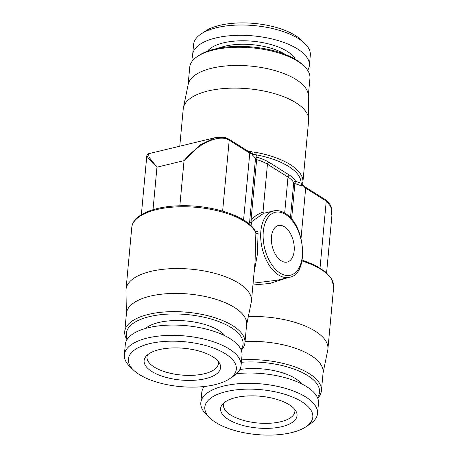 <?xml version="1.0" encoding="UTF-8"?>
<svg xmlns="http://www.w3.org/2000/svg" width="458" height="458" viewBox="0 0 458 458"><rect width="100%" height="100%" fill="white"/><g stroke="black" fill="none" stroke-linecap="round" stroke-linejoin="round"><path stroke-width="0.69" d="M244.938 342.796L246.627 324.573A60.353 25.075 -174.7 0 0 214.287 298.799A60.353 25.075 -174.7 0 0 150.138 296.171A60.353 25.075 -174.7 0 0 126.431 313.421L124.742 331.644A60.353 25.075 5.3 0 1 148.449 314.394A60.353 25.075 -174.7 0 1 212.598 317.022A60.353 25.075 -174.7 0 1 244.938 342.796A60.353 25.075 -174.7 0 1 241.257 350.261M126.986 339.664A60.353 25.075 5.3 0 1 124.742 331.644M126.379 313.993L125.979 290.607A62.981 26.163 5.3 0 1 126.024 289.41A62.981 26.163 5.3 0 1 191.152 269.178A62.981 26.163 5.3 0 1 251.442 301.049A62.981 26.163 5.3 0 1 251.27 302.228L246.576 325.14M317.726 398.225A60.353 25.075 -174.7 0 0 321.407 390.76L323.096 372.537A60.353 25.075 -174.7 0 0 245.047 341.565M248.322 316.61A62.981 26.163 5.3 0 1 327.917 349.007A62.981 26.163 5.3 0 1 327.739 350.193L323.045 373.104M126.024 289.41L131.755 227.615C132.608 215.1 153.579 206.203 180.526 205.762C213.462 204.755 249.742 217.149 255.89 232.298L255.043 262.257L251.442 301.049M131.755 227.615A62.981 26.163 5.3 0 1 189.446 206.873A62.981 26.163 5.3 0 1 255.988 232.967A1.311 0.481 -175.5 0 0 258.066 233.391L257.407 254.127L254.081 272.613M252.931 285.019L269.722 283.479L288.219 277.559M253.102 283.187L277.399 280.176M302.669 184.654L302.95 181.769A1.752 1.592 1.9 0 1 301.061 183.211L301.868 186.148L302.595 185.049L305.2 187.883A30.617 12.721 5.3 0 1 305.681 188.175L326.245 201.079L330.796 206.581L331.89 215.729L326.594 272.785M273.426 210.943A34.115 19.711 76.4 0 0 260.831 239.815A34.115 19.711 76.4 0 0 278.561 275.006A34.115 19.711 76.4 0 0 289.427 277.267C309.305 274.611 305.663 224.477 285.076 213.314C281.092 210.852 277.21 210.062 273.426 210.943L263.694 213.291L252.203 221.248L250.875 225.525M255.553 231.599A1.311 0.756 76.4 0 0 255.598 231.37C257.379 231.244 258.203 231.92 258.066 233.391M271.474 236.66A18.807 10.866 76.4 0 0 275.825 255.043A18.807 10.866 76.4 0 0 287.229 262.056A18.807 10.866 76.4 0 0 294.156 250.881A18.807 10.866 76.4 0 0 289.805 232.498A18.807 10.866 76.4 0 0 278.401 225.491A18.807 10.866 76.4 0 0 271.474 236.66M302.727 183.692C303.047 185.198 303.717 186.217 304.742 186.738A1.752 1.202 120.9 0 1 305.2 187.883M302.658 184.723L308.64 120.626A62.981 26.163 -174.7 0 0 308.686 119.429A62.981 26.163 -174.7 0 0 273.615 93.363A62.981 26.163 -174.7 0 0 207.961 90.993A62.981 26.163 5.3 0 0 183.395 107.807A62.981 26.163 5.3 0 0 183.223 108.993L179.771 146.211M250.234 153.413A30.617 12.721 -174.7 0 0 249.776 153.115A1.752 1.231 -57.9 0 0 249.318 151.97L250.2 152.48L251.814 151.69L252.507 153.63L250.234 153.413A1.752 1.254 -56.7 0 0 249.787 152.274M301.868 186.148A30.617 12.721 -174.7 0 0 294.878 183.624A1.752 0.647 -74.2 0 1 295.794 181.442A32.363 13.448 -174.7 0 1 301.061 183.211A61.229 25.436 -174.7 0 0 255.593 154.695A1.752 0.343 -79.4 0 0 256.182 152.44L252.478 153.172M295.794 181.442L295.559 181.294A32.363 13.448 -174.7 0 0 289.548 175.179L268.978 162.275A32.363 13.448 -174.7 0 0 257.556 157.46L257.322 157.312A32.363 13.448 -174.7 0 0 255.593 154.695C253.972 154.203 253.028 154.42 252.753 155.342L252.507 153.63M268.033 212.243A35.426 20.473 -103.6 0 0 262.995 212.128C257.367 214.189 253.366 217.046 250.973 220.699L249.667 221.386L249.066 223.899M148.535 153.751L149.073 157.289L156.968 167.176L184.036 160.644L200.026 144.997L215.02 137.703L148.535 153.745C147.854 153.722 147.281 154.386 146.818 155.731L149.119 159.304L156.968 167.176L153.024 209.69M243.57 219.977L249.776 153.115L229.206 140.217C221.535 134.732 201.686 139.81 184.036 160.644L179.845 205.779M183.395 107.807L188.209 84.329A60.353 25.075 5.3 0 1 211.745 68.219A60.353 25.075 5.3 0 1 274.668 70.492A60.353 25.075 5.3 0 1 308.28 95.47L308.686 119.429M304.347 66.376L302.915 64.979A58.607 24.348 5.3 0 0 214.636 49.069A58.607 24.348 -174.7 0 0 199.087 55.344L197.421 56.454A60.353 25.075 -174.7 0 1 213.439 49.996A60.353 25.075 5.3 0 1 304.347 66.376A60.353 25.075 5.3 0 1 309.923 78.392L308.286 96.043M197.421 56.454A60.353 25.075 -174.7 0 0 189.726 67.24L188.089 84.896M307.679 70.377A58.607 24.348 5.3 0 0 309.356 65.557A58.607 24.348 5.3 0 0 277.954 40.533A58.607 24.348 5.3 0 0 215.666 37.98A58.607 24.348 -174.7 0 0 192.646 54.731A58.607 24.348 -174.7 0 0 193.408 59.775M201.073 33.955L205.236 31.178A54.233 22.534 -174.7 0 1 219.628 25.373A54.233 22.534 5.3 0 1 301.318 40.092L304.896 43.584A58.607 24.348 5.3 0 0 216.623 27.68A58.607 24.348 -174.7 0 0 201.073 33.955A58.607 24.348 -174.7 0 0 193.602 44.432L192.646 54.731M304.896 43.584A58.607 24.348 5.3 0 1 310.312 55.258L309.356 65.557M224.008 402.805A35.861 14.902 5.3 0 0 223.47 404.843A35.861 14.902 5.3 0 0 242.683 420.158A35.861 14.902 5.3 0 0 280.8 421.721A35.861 14.902 -174.7 0 0 294.889 411.473A35.861 14.902 -174.7 0 0 294.734 409.366M281.956 426.633A38.386 15.95 5.3 0 1 236.797 423.518A38.386 15.95 5.3 0 1 222.33 404.511A38.386 15.95 5.3 0 1 235.664 397.601A38.386 15.95 -174.7 0 1 296.074 411.353A38.386 15.95 -174.7 0 1 281.956 426.633M209.821 417.908A54.233 22.534 5.3 0 0 291.511 432.627A54.233 22.534 -174.7 0 0 305.898 426.822A54.233 22.534 -174.7 0 0 294.317 397.796A54.233 22.534 -174.7 0 0 226.115 391.613A54.233 22.534 5.3 0 0 209.821 417.908L206.237 414.416A58.607 24.348 5.3 0 1 200.822 402.742A58.607 24.348 5.3 0 1 223.842 385.997A58.607 24.348 -174.7 0 1 286.13 388.55A58.607 24.348 -174.7 0 1 317.537 413.568A58.607 24.348 -174.7 0 1 310.066 424.045L305.898 426.822M200.822 402.742L201.778 392.443A58.607 24.348 5.3 0 1 204.234 386.506M317.537 413.568L318.487 403.269A58.607 24.348 -174.7 0 0 236.654 373.688M317.457 397.584A58.607 24.348 -174.7 0 0 300.849 371.885A58.607 24.348 -174.7 0 0 241.372 362.261M203.839 387.044A58.607 24.348 5.3 0 1 203.638 386.569M301.593 383.827A43.081 17.896 -174.7 0 0 239.889 369.537M321.407 390.76A60.353 25.075 -174.7 0 0 241.595 359.896M203.455 387.623A60.353 25.075 5.3 0 1 202.871 386.644M147.539 354.847A35.861 14.902 5.3 0 0 146.995 356.879A35.861 14.902 5.3 0 0 166.214 372.194A35.861 14.902 5.3 0 0 204.331 373.757A35.861 14.902 -174.7 0 0 218.42 363.509A35.861 14.902 -174.7 0 0 218.26 361.408M205.487 378.674A38.386 15.95 5.3 0 1 160.329 375.56A38.386 15.95 5.3 0 1 145.856 356.547A38.386 15.95 5.3 0 1 159.195 349.637A38.386 15.95 -174.7 0 1 219.6 363.389A38.386 15.95 -174.7 0 1 205.487 378.674M133.352 369.944A54.233 22.534 5.3 0 0 215.037 384.663A54.233 22.534 -174.7 0 0 229.429 378.858A54.233 22.534 -174.7 0 0 217.848 349.832A54.233 22.534 -174.7 0 0 149.64 343.649A54.233 22.534 5.3 0 0 133.352 369.944L129.769 366.452A58.607 24.348 5.3 0 1 124.353 354.778A58.607 24.348 5.3 0 1 147.373 338.033A58.607 24.348 -174.7 0 1 209.661 340.586A58.607 24.348 -174.7 0 1 241.063 365.61A58.607 24.348 -174.7 0 1 233.591 376.081L229.429 378.858M124.353 354.778L125.309 344.479A58.607 24.348 5.3 0 1 148.329 327.733A58.607 24.348 -174.7 0 1 210.617 330.287A58.607 24.348 -174.7 0 1 242.019 355.311L241.063 365.61M225.118 335.863A43.081 17.896 -174.7 0 0 158.72 322.512A43.081 17.896 -174.7 0 0 145.495 328.478M240.988 349.62A58.607 24.348 -174.7 0 0 217.43 321.081A58.607 24.348 -174.7 0 0 149.354 316.644A58.607 24.348 5.3 0 0 127.37 339.08M302.022 260.968A62.981 26.163 5.3 0 1 333.647 287.212L327.917 349.007M301.038 238.223L305.681 188.175A1.752 1.231 122.1 0 0 305.217 187.03L325.787 199.928M291.58 219.119L294.878 183.624A2.187 0.91 5.3 0 1 293.698 182.885A30.617 12.721 -174.7 0 0 288.008 177.097L267.443 164.193A30.617 12.721 -174.7 0 0 256.64 159.642A2.187 0.91 5.3 0 1 255.461 158.903A30.617 12.721 -174.7 0 0 252.753 155.342M290.452 217.842L293.698 182.885A1.752 1.551 -23.6 0 1 295.559 181.294M284.676 213.067L288.008 177.097A1.752 1.231 -57.9 0 1 289.548 175.179M264.146 213.182A1.311 1.071 -100.4 0 1 262.995 212.128L267.443 164.193A1.752 1.231 -57.9 0 1 268.978 162.275M285.534 214.459A32.363 18.704 76.4 0 0 263.304 231.53A32.363 18.704 76.4 0 0 280.096 273.088A32.363 18.704 76.4 0 0 302.326 256.011A32.363 18.704 76.4 0 0 285.534 214.459M320.045 267.941L326.245 201.079A1.752 1.231 122.1 0 0 325.798 199.934M251.814 151.69A62.981 26.163 -174.7 0 0 248.013 151.151M302.95 181.769A62.981 26.163 -174.7 0 0 256.182 152.44M257.322 157.312A1.752 1.551 -23.6 0 0 255.461 158.903L249.667 221.386A1.311 1.019 -165.2 0 0 251.619 222.336M257.556 157.46A1.752 0.647 -74.2 0 0 256.64 159.642L250.973 220.699A1.311 0.716 -141 0 0 252.203 221.248M222.628 211.121L229.206 140.217A1.752 1.231 -57.9 0 0 228.754 139.072A1.752 1.231 -57.9 0 0 228.737 139.06L224.609 137.383L214.997 137.709M218.34 48.267A43.081 17.896 -174.7 0 1 224.809 46.229A43.081 17.896 5.3 0 1 285.294 54.479M295.444 59.385A45.703 18.99 5.3 0 0 223.447 42.857A45.703 18.99 -174.7 0 0 207.457 51.227M289.427 277.267L276.981 280.273M302.206 260.029L315.642 265.48L325.804 272.086L331.981 279.477L333.647 287.212M325.787 199.934C327.207 200.719 330.092 203.026 331.478 208.298L331.89 215.729M141.345 214.728L146.818 155.731M249.318 151.97L228.748 139.066M304.742 186.738L305.217 187.03"/></g></svg>

